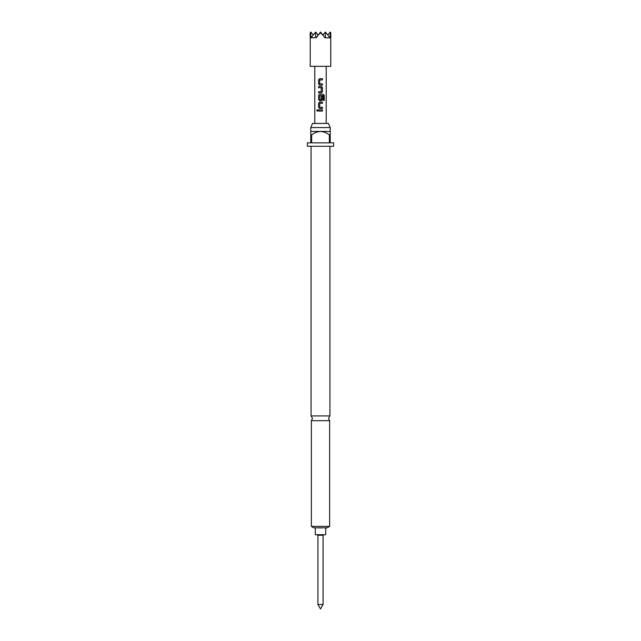 <?xml version="1.0" encoding="UTF-8"?>
<svg xmlns="http://www.w3.org/2000/svg" width="641" height="641" viewBox="0 0 641 641"><rect width="100%" height="100%" fill="white"/><g stroke="black" fill="none" stroke-linecap="round" stroke-linejoin="round"><path stroke-width="0.96" d="M317.375 109.731L316.83 110.476L317.375 111.214M317.992 110.476L317.343 109.731L316.75 110.476L317.343 111.222L317.992 110.476M329.923 415.929L311.077 415.929L312.504 418.405L311.358 420.688L329.642 420.688L328.496 418.405L329.923 415.929L329.923 146.284M323.072 604.495L320.5 608.95L317.928 604.495L323.072 604.495L323.072 535.267L324.017 534.698M317.928 604.495L317.928 535.267L323.072 535.267M315.3 527.839L315.3 534.698L325.7 534.698L325.7 527.839M322.92 35.015L325.348 32.05L325.348 37.218C327.166 38.236 328.577 38.236 329.57 37.218L329.778 37.987L330.78 32.771L330.78 66.319L310.22 66.319L310.22 32.771L311.222 37.987L311.43 37.218L313.233 37.987L315.652 37.218L316.069 37.987L320.5 32.05L320.5 32.771L323.929 36.249L320.5 32.05M310.789 127.575L312.56 123.441L328.44 123.441L330.211 127.575L310.789 127.575L310.789 131.437L330.211 131.437L330.211 134.866L329.346 134.866L329.346 142.863L311.654 142.863L311.654 134.866L310.789 134.866L310.789 142.863L307.36 142.863L307.36 146.284L333.64 146.284L333.64 142.863L330.211 142.863L330.211 134.866M329.642 526.389L327.126 527.839L313.874 527.839L311.358 526.389L329.642 526.389L329.642 420.688M318.585 79.804L318.585 84.003L319.675 85.125L322.431 85.125L322.431 83.923L319.747 83.843L319.747 79.965L322.431 79.885L322.431 78.691L319.675 78.691L318.585 79.804L318.625 84.003L319.691 85.125M321.189 91.719L318.585 91.719L318.585 92.921L321.341 92.921L322.431 91.799L322.431 87.601L321.341 86.487L318.585 86.487L318.585 87.681L321.269 87.761L321.189 91.719M324.25 100.437L324.25 95.397L323.336 94.283L319.675 94.283L318.585 95.397L318.585 99.595L319.675 100.717L321.341 100.717L322.431 99.595L322.431 96.158L321.269 96.158L321.269 99.571L319.827 99.651L319.747 95.693L323.192 95.613L323.264 100.437L324.25 100.437M318.585 103.201L318.585 107.392L319.675 108.513L322.431 108.513L322.431 107.319L319.747 107.239L319.747 103.353L322.431 103.281L322.431 102.079L319.675 102.079L318.585 103.201L318.625 107.392L319.691 108.513M322.431 109.875L318.585 109.875L318.585 111.077L322.431 111.077L322.431 109.875M310.789 134.866L310.789 131.437M329.346 134.866C326.726 132.847 323.769 131.709 320.5 131.437C317.239 131.701 314.29 132.847 311.654 134.866M329.57 37.218L325.348 32.05M313.233 35.015L310.805 32.05L310.805 36.249M311.43 37.218L315.652 32.05L315.652 37.218M310.22 32.771L310.805 32.05M318.08 35.015L315.652 32.05M323.929 36.249L324.931 37.987L325.348 37.218M317.071 36.249L320.5 32.771M327.767 35.015L330.195 32.05L330.195 36.249M330.78 32.771L330.195 32.05M322.391 111.077L322.391 109.875M318.625 109.875L318.625 111.077M319.691 102.079L318.625 103.201M322.391 103.281L322.391 102.079M322.391 108.513L322.391 107.319M324.17 100.437L324.25 95.397M324.17 95.397L323.28 94.283M319.691 94.283L318.585 95.397M318.625 95.397L318.585 99.595M318.625 99.595L319.691 100.717M321.325 100.717L322.431 99.595M322.391 99.595L322.391 96.158M318.625 86.487L318.625 87.681M322.431 87.601L321.325 86.487M322.431 91.799L322.391 87.601M321.325 92.921L322.391 91.799M318.625 91.719L318.625 92.921M319.691 78.691L318.625 79.804M322.391 79.885L322.391 78.691M322.391 85.125L322.391 83.923M330.211 131.437L330.211 127.575M314.787 66.319L314.787 123.441M326.213 66.319L326.213 123.441M311.358 526.389L311.358 420.688M311.077 415.929L311.077 146.284M317.928 535.267L316.983 534.698"/></g></svg>
